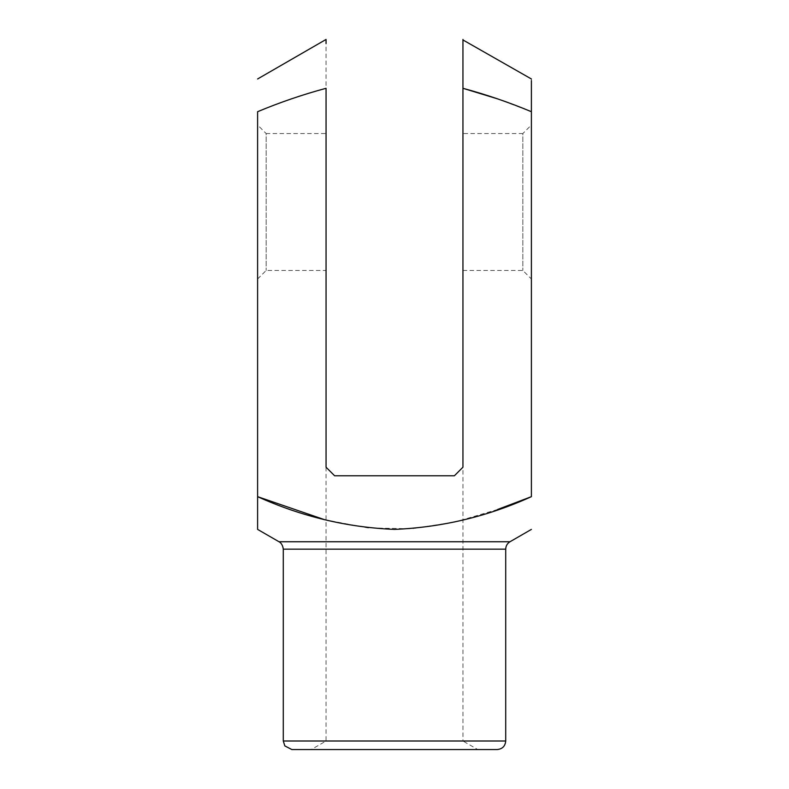<?xml version="1.0" encoding="UTF-8"?>
<svg xmlns="http://www.w3.org/2000/svg" width="789" height="789" viewBox="0 0 789 789"><rect width="100%" height="100%" fill="white"/><g stroke="black" fill="none" stroke-linecap="round" stroke-linejoin="round"><path stroke-width="0.59" stroke-dasharray="3.94 2.96" d="M462.946 69.235L462.946 467.216L454.385 475.777L334.615 475.777L454.385 475.777L462.946 467.216L454.385 475.777L334.615 475.777L326.054 467.216L326.054 43.573M497.494 509.526L455.095 522.002L411.72 528.778L367.733 527.9L324.466 519.655M291.831 749.55L497.169 749.55M477.759 749.55L311.241 749.55L477.759 749.55L462.946 740.999L326.054 740.999L462.946 740.999L462.946 467.216M257.608 125.007L257.608 279L257.608 125.007L266.169 133.558L266.169 270.449L266.169 133.558L326.054 133.558L326.054 270.449L326.054 133.558M326.054 88.299C302.69 94.591 279.868 102.392 257.608 111.703L257.608 496.666M531.391 125.007L531.391 279L531.391 125.007L522.831 133.558L522.831 270.449L522.831 133.558L462.946 133.558L462.946 270.449L462.946 133.558M531.391 80.646L531.391 78.969M497.504 98.842L531.391 111.703L531.391 496.666M334.615 475.777L326.054 467.216L334.615 475.777M462.946 39.953L462.946 45.387M462.946 49.776L462.946 60.309M510 541.747L279 541.747M283.281 549.164L505.719 549.164M505.719 740.999L283.281 740.999M462.946 270.449L522.831 270.449L531.391 279M257.608 279L266.169 270.449L326.054 270.449M326.054 467.216L326.054 740.999L311.241 749.55"/><path stroke-width="1.18" d="M324.466 519.655L257.608 496.666L257.608 529.399L257.608 111.703C279.839 102.402 302.66 94.591 326.054 88.299L326.054 467.216L334.615 475.777L454.385 475.777L462.946 467.216L462.946 88.299L497.504 98.842M505.719 549.164L283.281 549.164L283.281 740.999L505.719 740.999L505.719 549.164C505.828 545.929 507.258 543.453 510 541.747L279 541.747L257.608 529.399M531.293 496.705L497.494 509.526M462.946 88.299L462.946 39.45L462.946 88.299C486.31 94.591 509.132 102.392 531.391 111.703L531.391 496.666C487.927 516.41 442.304 527.318 394.53 529.399C347.081 527.407 301.447 516.499 257.608 496.666L257.608 529.399L257.608 496.666M505.719 740.999C505.216 746.187 502.366 749.047 497.169 749.55L291.831 749.55L284.839 745.911L283.281 740.999M531.391 111.703L531.391 80.646M326.054 43.573L326.054 39.45L257.608 78.969M531.391 78.969L462.946 39.953M462.946 45.387L462.946 49.776M462.946 60.309L462.946 69.235M510 541.747L531.391 529.399M279 541.747C278.409 541.461 282.482 542.724 283.281 549.164"/></g></svg>
